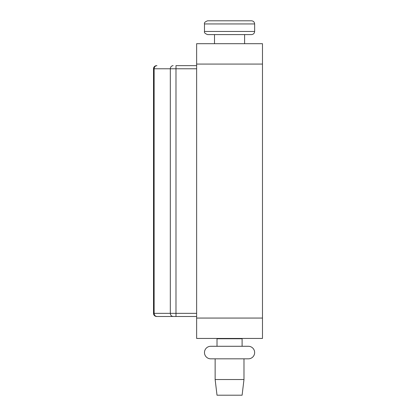 <?xml version="1.0" encoding="UTF-8"?>
<svg xmlns="http://www.w3.org/2000/svg" width="416" height="416" viewBox="0 0 416 416"><rect width="100%" height="100%" fill="white"/><g stroke="black" fill="none" stroke-linecap="round" stroke-linejoin="round"><path stroke-width="0.62" d="M196.633 338.442L262.48 338.442L196.633 338.442L196.633 43.69L262.48 43.69L262.48 338.442M204.474 23.936C204.074 22.76 205.119 21.715 207.61 20.8L251.508 20.8C253.412 20.987 254.457 22.032 254.644 23.936L204.474 23.936L204.474 31.46L254.644 31.46C254.457 33.363 253.412 34.408 251.508 34.596L207.61 34.596C205.119 33.68 204.074 32.635 204.474 31.46M244.608 43.69L244.608 34.596L251.508 34.596M242.414 338.442L242.102 338.759L217.017 338.759L217.017 346.284M242.102 395.2L217.017 395.2L215.134 379.522L243.984 379.522L242.102 395.2M239.845 34.596L214.505 34.596L214.505 43.69M204.474 352.555A6.271 6.271 0 0 1 210.746 346.284L248.373 346.284A6.271 6.271 0 0 0 248.368 346.284A6.271 6.271 0 0 1 254.644 352.555A6.271 6.271 0 0 1 248.373 358.826L210.746 358.826A6.271 6.271 0 0 1 204.474 352.555M175.984 65.64L196.633 65.64L175.984 65.64L175.984 68.775L196.633 68.775M153.52 313.357C153.702 315.266 154.747 316.311 156.655 316.493L173.15 316.493L156.655 316.493A3.136 3.136 90 0 1 153.52 313.357L153.52 68.775L153.52 313.357L154.128 313.357C154.3 315.266 155.241 316.311 156.957 316.493M196.633 316.493L173.15 316.493C171.434 316.311 170.487 315.266 170.321 313.357L154.128 313.357L154.128 68.775C154.3 66.872 155.241 65.827 156.957 65.64M153.52 68.775A3.136 3.136 90 0 1 156.655 65.64C154.747 65.827 153.702 66.872 153.52 68.775L175.984 68.775L175.984 313.357L170.321 313.357L170.321 68.775C170.487 66.872 171.434 65.827 173.15 65.64M196.633 313.357L175.984 313.357L175.984 316.493L172.468 316.493M196.633 64.074L262.48 64.074M196.633 318.063L262.48 318.063M254.644 23.936L254.644 31.46M242.102 338.759L242.102 346.284M217.017 338.759L216.7 338.442M243.984 358.826L243.984 379.522M215.134 358.826L215.134 379.522"/></g></svg>
